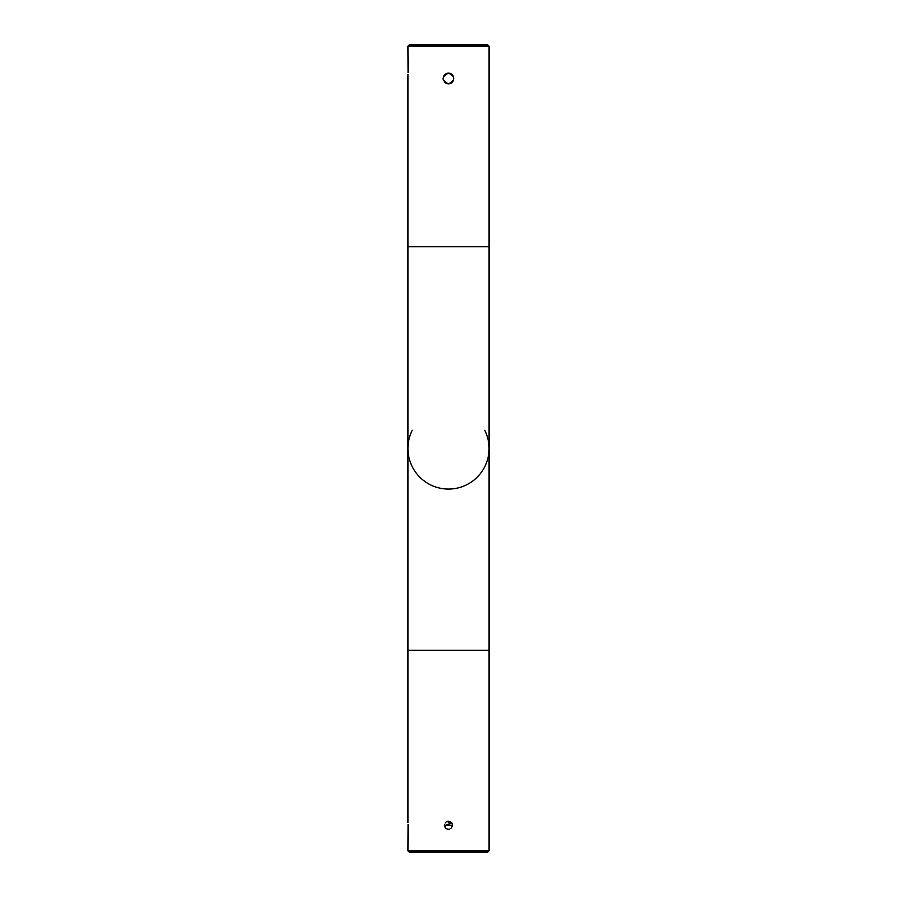 <?xml version="1.0" encoding="UTF-8"?>
<svg xmlns="http://www.w3.org/2000/svg" width="897" height="897" viewBox="0 0 897 897"><rect width="100%" height="100%" fill="white"/><g stroke="black" fill="none" stroke-linecap="round" stroke-linejoin="round"><path stroke-width="1.35" d="M489.067 448.5A40.567 40.567 0 0 1 448.5 489.067A40.567 40.567 0 0 1 407.933 448.5L407.933 448.5A40.567 40.567 0 0 0 448.5 489.067A40.567 40.567 0 0 0 484.761 430.313A40.567 40.567 0 0 1 448.5 489.067A40.567 40.567 0 0 1 407.933 448.5L407.933 650.325L489.067 650.325L489.067 46.196L407.933 46.196L408.068 72.657M408.101 71.962L408.124 71.188M408.135 70.426L408.079 68.206M408.068 68.15L408.034 67.578M449.599 83.757L448.5 83.87C455.441 80.281 455.441 76.694 448.5 73.106C441.559 76.682 441.559 80.27 448.5 83.87L447.334 83.746M452.974 81.47L452.301 82.3M451.483 82.961L450.552 83.466M446.302 83.399L445.114 82.67M443.118 78.622L443.14 77.949M446.583 73.464L447.928 73.139M450.743 83.376L447.468 83.769M446.437 83.455L444.654 82.255M443.219 79.508L443.118 78.544M443.499 76.492L443.993 75.55M444.721 74.653L446.414 73.532M446.459 73.509L448.567 73.106M449.532 73.206L450.552 73.509M451.471 74.003L447.435 73.218M453.478 80.528L453.669 76.985M452.974 75.505L452.312 74.698M444.609 74.776L444.116 75.37M444.105 75.393L443.118 78.443M443.23 79.564L443.634 80.775M445.495 82.95L447.412 83.757M407.933 448.5A40.567 40.567 0 0 1 412.239 430.313A40.567 40.567 0 0 0 407.933 448.5L407.933 74.451M448.119 829.254L446.986 828.985M446.953 828.974L446.325 828.637M445.955 828.368L445.338 827.752M444.912 827.09L444.576 826.204M444.486 825.644L451.808 822.93M445.147 822.998L445.641 822.381L445.147 822.998M446.258 821.887L446.964 821.506M449.767 829.075L448.769 829.265M451.774 822.885L446.829 821.562M448.04 829.254L446.179 828.548M445.719 828.166L444.486 825.666M444.464 825.195L444.542 824.433M446.168 821.944L446.941 821.517M446.953 821.506L448.365 821.204M407.933 850.804L489.067 850.804L487.721 852.15L409.279 852.15L407.933 850.804L408.068 824.354M448.5 821.204C452.761 822.515 453.557 824.96 450.855 828.514M444.464 825.24L452.537 825.24L444.464 825.24M408.101 825.038L408.124 825.812M408.135 826.586L408.079 828.794M408.068 828.85L408.034 829.422M407.933 46.196L409.279 44.85L487.721 44.85L489.067 46.196M489.067 246.675L407.933 246.675M407.933 650.325L407.933 822.549M489.067 650.325L489.067 850.804"/></g></svg>
